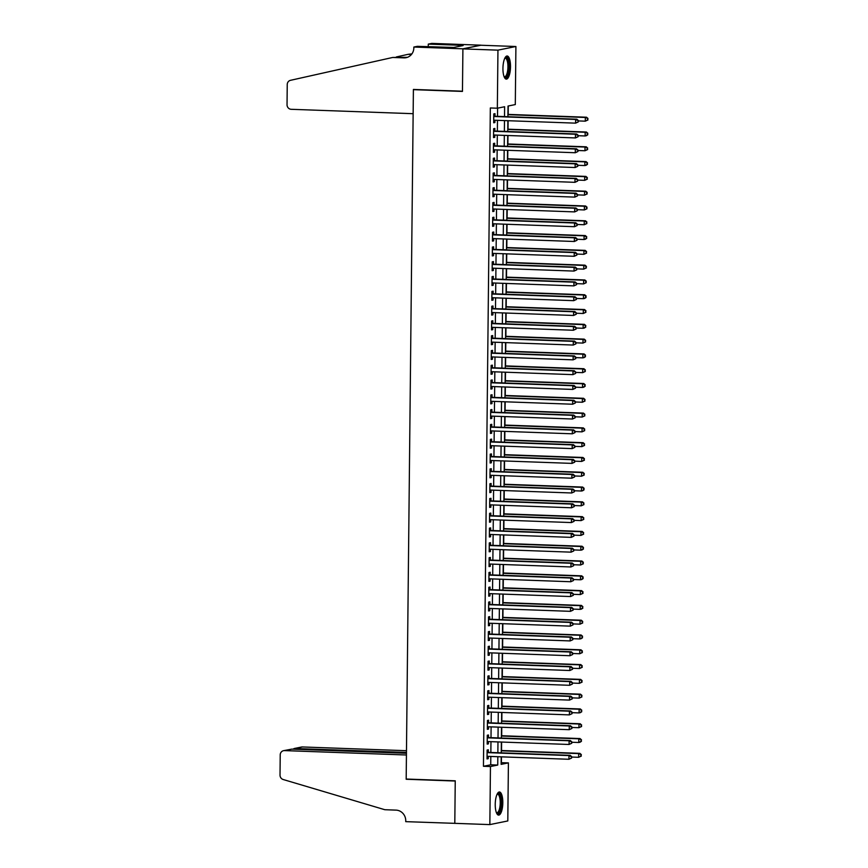 <?xml version="1.0" encoding="UTF-8"?>
<svg xmlns="http://www.w3.org/2000/svg" width="868" height="868" viewBox="0 0 868 868"><rect width="100%" height="100%" fill="white"/><g stroke="black" fill="none" stroke-linecap="round" stroke-linejoin="round"><path stroke-width="1.3" d="M495.237 804.31A11.566 3.765 -87.9 0 1 499.436 791.985A11.566 3.765 -87.9 0 1 502.811 802.77A11.566 3.765 -87.9 0 1 498.601 815.106A11.566 3.765 -87.9 0 1 495.237 804.31M502.941 68.333A11.566 3.765 -87.9 0 1 507.151 55.997A11.566 3.765 -87.9 0 1 510.514 66.793A11.566 3.765 -87.9 0 1 506.315 79.129A11.566 3.765 -87.9 0 1 502.941 68.333M501.14 762.69L508.409 762.885L507.802 820.954L489.845 824.6L454.799 823.341L455.244 780.809L406.181 779.041L413.396 89.654L462.46 91.422L462.904 48.89L480.861 45.245L515.907 46.503L515.299 104.572L508.019 106.048L507.91 116.713M501.4 762.636L501.454 756.842M501.52 750.527L501.617 742.042M501.682 735.739L501.769 727.254M501.834 720.939L501.921 712.454M501.986 706.151L502.073 697.666M502.149 691.351L502.236 682.877M502.301 676.563L502.388 668.078M502.453 661.763L502.539 653.289M502.605 646.975L502.702 638.49M502.767 632.186L502.854 623.701M502.919 617.387L503.006 608.902M503.071 602.598L503.158 594.113M503.223 587.799L503.321 579.314M503.386 573.01L503.473 564.525M503.538 558.211L503.624 549.726M503.69 543.422L503.787 534.938M503.852 528.623L503.939 520.138M504.004 513.834L504.091 505.35M504.156 499.035L504.243 490.55M504.308 484.246L504.406 475.762M504.471 469.447L504.558 460.962M504.623 454.658L504.709 446.174M504.775 439.859L504.861 431.385M504.937 425.07L505.024 416.586M505.089 410.282L505.176 401.797M505.241 395.482L505.328 386.998M505.393 380.694L505.491 372.209M505.556 365.895L505.643 357.41M505.708 351.106L505.794 342.621M505.86 336.307L505.946 327.822M506.022 321.518L506.109 313.033M506.174 306.719L506.261 298.234M506.326 291.93L506.413 283.445M506.478 277.131L506.576 268.646M506.641 262.342L506.728 253.857M506.793 247.543L506.879 239.058M506.945 232.754L507.031 224.269M507.096 217.955L507.194 209.47M507.259 203.166L507.346 194.682M507.411 188.367L507.498 179.893M507.563 173.578L507.65 165.094M507.726 158.79L507.813 150.305M507.878 143.99L507.964 135.506M508.03 129.202L508.116 120.717M508.181 114.402L508.279 105.994M488.304 752.372L488.337 749.789L487.122 750.039L487.035 758.914L488.239 758.665L488.272 756.364M488.467 737.583L488.489 734.99L487.274 735.239L487.187 744.115L488.402 743.865L488.424 741.576M488.619 722.794L488.641 720.201L487.436 720.451L487.339 729.326L488.554 729.077L488.575 726.776M488.771 707.995L488.803 705.402L487.588 705.651L487.49 714.527L488.706 714.288L488.727 711.988M488.934 693.207L488.955 690.613L487.74 690.863L487.653 699.738L488.858 699.489L488.89 697.188M489.085 678.407L489.107 675.814L487.903 676.063L487.805 684.939L489.02 684.7L489.042 682.4M489.237 663.619L489.27 661.025L488.055 661.275L487.957 670.15L489.172 669.901L489.194 667.6M489.389 648.819L489.422 646.237L488.207 646.476L488.12 655.351L489.324 655.112L489.357 652.812M489.552 634.031L489.574 631.437L488.358 631.687L488.272 640.562L489.487 640.313L489.509 638.013M489.704 619.231L489.726 616.649L488.521 616.888L488.424 625.763L489.639 625.524L489.661 623.224M489.856 604.443L489.888 601.85L488.673 602.099L488.575 610.974L489.791 610.725L489.812 608.425M490.019 589.643L490.04 587.061L488.825 587.3L488.738 596.175L489.943 595.936L489.975 593.636M490.17 574.855L490.192 572.262L488.977 572.511L488.89 581.386L490.105 581.137L490.127 578.837M490.322 560.055L490.355 557.473L489.14 557.712L489.042 566.598L490.257 566.348L490.279 564.048M490.474 545.267L490.507 542.674L489.292 542.923L489.194 551.798L490.409 551.549L490.431 549.249M490.637 530.467L490.659 527.885L489.444 528.135L489.357 537.01L490.572 536.76L490.594 534.46M490.789 515.679L490.811 513.086L489.606 513.335L489.509 522.211L490.724 521.961L490.745 519.672M490.941 500.879L490.973 498.297L489.758 498.547L489.661 507.422L490.876 507.172L490.897 504.872M491.093 486.091L491.125 483.498L489.91 483.747L489.823 492.623L491.028 492.373L491.06 490.084M491.255 471.302L491.277 468.709L490.062 468.959L489.975 477.834L491.19 477.584L491.212 475.284M491.407 456.503L491.44 453.91L490.225 454.159L490.127 463.035L491.342 462.796L491.364 460.496M491.559 441.714L491.592 439.121L490.377 439.371L490.279 448.246L491.494 447.996L491.516 445.696M491.722 426.915L491.744 424.333L490.529 424.571L490.442 433.447L491.657 433.208L491.679 430.908M491.874 412.126L491.896 409.533L490.691 409.783L490.594 418.658L491.809 418.409L491.83 416.108M492.026 397.327L492.058 394.745L490.843 394.983L490.745 403.859L491.961 403.62L491.982 401.32M492.178 382.538L492.21 379.945L490.995 380.195L490.908 389.07L492.113 388.821L492.145 386.52M492.34 367.739L492.362 365.157L491.147 365.395L491.06 374.271L492.275 374.032L492.297 371.732M492.492 352.95L492.514 350.357L491.31 350.607L491.212 359.482L492.427 359.233L492.449 356.932M492.644 338.151L492.677 335.569L491.462 335.808L491.364 344.694L492.579 344.444L492.601 342.144M492.807 323.363L492.829 320.769L491.613 321.019L491.527 329.894L492.731 329.645L492.764 327.344M492.959 308.563L492.981 305.981L491.765 306.22L491.679 315.106L492.894 314.856L492.916 312.556M493.111 293.775L493.143 291.181L491.928 291.431L491.83 300.306L493.046 300.057L493.067 297.767M493.263 278.975L493.295 276.393L492.08 276.642L491.982 285.518L493.198 285.268L493.23 282.968M493.425 264.187L493.447 261.594L492.232 261.843L492.145 270.718L493.36 270.469L493.382 268.179M493.577 249.387L493.599 246.805L492.395 247.054L492.297 255.93L493.512 255.68L493.534 253.38M493.729 234.599L493.762 232.006L492.547 232.255L492.449 241.13L493.664 240.881L493.686 238.591M493.881 219.81L493.914 217.217L492.699 217.467L492.612 226.342L493.816 226.092L493.849 223.792M494.044 205.011L494.066 202.418L492.85 202.667L492.764 211.542L493.979 211.304L494 209.004M494.196 190.222L494.228 187.629L493.013 187.879L492.916 196.754L494.131 196.504L494.152 194.204M494.348 175.423L494.38 172.841L493.165 173.079L493.067 181.954L494.283 181.716L494.304 179.416M494.51 160.634L494.532 158.041L493.317 158.291L493.23 167.166L494.445 166.916L494.467 164.616M494.662 145.835L494.684 143.253L493.48 143.491L493.382 152.367L494.597 152.128L494.619 149.828M494.814 131.046L494.847 128.453L493.632 128.703L493.534 137.578L494.749 137.328L494.771 135.028M504.525 116.594L504.623 106.742L497.342 108.218L490.333 107.968L483.443 766.281L490.724 764.806L490.811 756.451M490.854 752.469L490.962 741.663M491.006 737.67L491.114 726.874M491.158 722.881L491.277 712.075M491.321 708.082L491.429 697.286M491.472 693.293L491.581 682.487M491.624 678.505L491.733 667.698M491.776 663.705L491.896 652.899M491.939 648.917L492.047 638.11M492.091 634.117L492.199 623.311M492.243 619.329L492.362 608.522M492.395 604.529L492.514 593.723M492.557 589.741L492.666 578.934M492.709 574.941L492.818 564.135M492.861 560.153L492.981 549.346M493.024 545.354L493.132 534.547M493.176 530.565L493.284 519.758M493.328 515.766L493.447 504.97M493.48 500.977L493.599 490.17M493.642 486.178L493.751 475.382M493.794 471.389L493.903 460.582M493.946 456.59L494.066 445.794M494.109 441.801L494.217 430.995M494.261 427.013L494.369 416.206M494.413 412.213L494.532 401.407M494.565 397.425L494.684 386.618M494.727 382.625L494.836 371.819M494.879 367.837L494.988 357.03M495.031 353.037L495.151 342.231M495.183 338.249L495.303 327.442M495.346 323.449L495.454 312.643M495.498 308.661L495.606 297.854M495.65 293.861L495.769 283.055M495.812 279.073L495.921 268.266M495.964 264.273L496.073 253.478M496.116 249.485L496.236 238.678M496.268 234.685L496.387 223.89M496.431 219.897L496.539 209.09M496.583 205.108L496.691 194.302M496.735 190.309L496.854 179.502M496.897 175.52L497.006 164.714M497.049 160.721L497.158 149.914M497.201 145.933L497.321 135.126M497.353 131.133L497.472 120.326M497.516 116.345L497.603 108.164M494.966 116.247L494.999 113.665L493.784 113.903L493.697 122.779L494.901 122.54L494.934 120.24M414.329 89.469L413.396 89.654M462.904 48.89L497.95 50.149L515.907 46.503M489.845 824.6L490.453 766.531L497.733 765.055L497.82 756.712M483.443 766.281L490.453 766.531M497.342 108.218L497.95 50.149M497.863 752.719L497.972 741.912M498.015 737.93L498.124 727.124M498.167 723.131L498.286 712.324M498.319 708.342L498.438 697.536M498.482 693.543L498.59 682.736M498.633 678.754L498.742 667.948M498.785 663.955L498.905 653.148M498.948 649.166L499.057 638.36M499.1 634.367L499.209 623.571M499.252 619.578L499.371 608.772M499.404 604.779L499.523 593.983M499.567 589.99L499.675 579.184M499.718 575.202L499.827 564.395M499.87 560.403L499.99 549.596M500.033 545.614L500.142 534.807M500.185 530.815L500.293 520.008M500.337 516.026L500.456 505.219M500.489 501.227L500.608 490.42M500.652 486.438L500.76 475.631M500.803 471.639L500.912 460.832M500.955 456.85L501.075 446.043M501.118 442.051L501.227 431.244M501.27 427.262L501.379 416.456M501.422 412.463L501.53 401.656M501.574 397.674L501.693 386.868M501.737 382.875L501.845 372.079M501.888 368.086L501.997 357.28M502.04 353.287L502.16 342.491M502.192 338.498L502.312 327.692M502.355 323.71L502.464 312.903M502.507 308.91L502.615 298.104M502.659 294.122L502.778 283.315M502.822 279.322L502.93 268.516M502.973 264.534L503.082 253.727M503.125 249.734L503.245 238.928M503.277 234.946L503.397 224.139M503.44 220.147L503.548 209.34M503.592 205.358L503.7 194.551M503.744 190.559L503.863 179.752M503.907 175.77L504.015 164.963M504.058 160.971L504.167 150.175M504.21 146.182L504.33 135.375M504.362 131.383L504.482 120.587M501.205 756.831L501.129 764.361L508.409 762.885M507.867 120.706L507.758 131.513M507.715 135.495L507.596 146.301M507.563 150.294L507.444 161.101M507.4 165.083L507.292 175.889M507.248 179.882L507.14 190.689M507.096 194.671L506.977 205.477M506.934 209.47L506.825 220.277M506.782 224.259L506.673 235.065M506.63 239.058L506.511 249.854M506.478 253.847L506.359 264.653M506.315 268.646L506.207 279.442M506.163 283.435L506.055 294.241M506.011 298.223L505.892 309.03M505.849 313.022L505.74 323.829M505.697 327.811L505.588 338.618M505.545 342.61L505.426 353.417M505.393 357.399L505.274 368.206M505.23 372.198L505.122 383.005M505.078 386.987L504.97 397.794M504.926 401.786L504.807 412.593M504.775 416.575L504.655 427.381M504.612 431.374L504.503 442.181M504.46 446.163L504.351 456.969M504.308 460.962L504.189 471.758M504.145 475.751L504.037 486.557M503.993 490.55L503.885 501.346M503.841 505.339L503.722 516.145M503.69 520.138L503.57 530.934M503.527 534.927L503.418 545.733M503.375 549.715L503.266 560.522M503.223 564.515L503.104 575.321M503.06 579.303L502.952 590.11M502.908 594.103L502.8 604.909M502.756 608.891L502.637 619.698M502.605 623.691L502.485 634.497M502.442 638.479L502.333 649.286M502.29 653.279L502.181 664.085M502.138 668.067L502.019 678.874M501.986 682.866L501.867 693.673M501.823 697.655L501.715 708.462M501.671 712.454L501.563 723.25M501.52 727.243L501.4 738.05M501.357 742.042L501.248 752.838M490.724 764.806L497.733 765.055M493.697 122.496L494.901 122.54M493.545 137.285L494.749 137.328M493.382 152.084L494.597 152.128M493.23 166.873L494.445 166.916M493.078 181.672L494.283 181.716M492.916 196.461L494.131 196.504M492.764 211.26L493.979 211.304M492.612 226.049L493.816 226.092M492.46 240.837L493.664 240.881M492.297 255.637L493.512 255.68M492.145 270.425L493.36 270.469M491.993 285.225L493.198 285.268M491.83 300.013L493.046 300.057M491.679 314.813L492.894 314.856M491.527 329.601L492.731 329.645M491.375 344.401L492.579 344.444M491.212 359.189L492.427 359.233M491.06 373.989L492.275 374.032M490.908 388.777L492.113 388.821M490.756 403.577L491.961 403.62M490.594 418.365L491.809 418.409M490.442 433.165L491.657 433.208M490.29 447.953L491.494 447.996M490.127 462.752L491.342 462.796M489.975 477.541L491.19 477.584M489.823 492.33L491.028 492.373M489.671 507.129L490.876 507.172M489.509 521.918L490.724 521.961M489.357 536.717L490.572 536.76M489.205 551.505L490.409 551.549M489.042 566.305L490.257 566.348M488.89 581.093L490.105 581.137M488.738 595.893L489.943 595.936M488.586 610.681L489.791 610.725M488.424 625.481L489.639 625.524M488.272 640.269L489.487 640.313M488.12 655.069L489.324 655.112M487.968 669.857L489.172 669.901M487.805 684.657L489.02 684.7M487.653 699.445L488.858 699.489M487.501 714.234L488.706 714.288M487.339 729.033L488.554 729.077M487.187 743.822L488.402 743.865M487.035 758.621L488.239 758.665M578.272 121.932L578.283 120.446L578.272 121.932L575.582 123.147L493.718 120.196M577.784 122.03L575.582 123.147L575.625 119.448L576.84 119.198L493.849 116.214A1.486 1.4 -101.5 0 1 493.762 116.203L493.849 116.214M493.762 116.496L575.625 119.448L577.795 120.543M578.283 120.446L576.84 119.198M578.283 120.923L585.292 121.173L585.325 117.473L586.54 117.223L507.932 114.392M587.506 118.569L587.484 120.055L587.983 118.471L585.325 117.473L507.932 114.684M587.972 119.958L585.292 121.173L587.484 120.055M586.54 117.223L587.983 118.471M504.926 57.982A10.015 3.255 -87.9 0 1 508.496 61.953A10.015 3.255 -87.9 0 1 507.997 73.628A10.015 3.255 -87.9 0 1 504.243 76.981M504.102 76.623A9.277 3.016 92.1 0 0 504.568 76.764A9.277 3.016 92.1 0 0 507.422 71.903A9.277 3.016 92.1 0 0 507.585 62.333A9.277 3.016 92.1 0 0 505.241 58.232A9.277 3.016 92.1 0 0 504.753 58.33M505.675 78.934A11.501 3.743 92.1 0 0 508.93 61.129A11.501 3.743 92.1 0 0 506.5 56.138M497.212 793.97A10.015 3.255 -87.9 0 1 500.793 797.931A10.015 3.255 -87.9 0 1 500.283 809.605A10.015 3.255 -87.9 0 1 496.529 812.969M496.387 812.611A9.277 3.016 92.1 0 0 496.865 812.741A9.277 3.016 92.1 0 0 499.718 807.891A9.277 3.016 92.1 0 0 499.87 798.321A9.277 3.016 92.1 0 0 497.538 794.209A9.277 3.016 92.1 0 0 497.049 794.318M497.972 814.911A11.501 3.743 92.1 0 0 501.216 797.106A11.501 3.743 92.1 0 0 498.796 792.126M413.146 113.697L291.192 109.303A4.448 4.199 -101.5 0 1 287.037 104.713L287.243 84.522A4.448 4.199 -101.5 0 1 290.487 80.323L392.705 57.462L403.913 57.863A10.383 9.787 -101.5 0 0 406.094 57.689A10.383 9.787 -101.5 0 0 413.841 47.859L413.841 47.046L462.904 48.814L462.46 91.205L413.407 89.437L413.146 113.697M392.705 57.462L406.571 57.321A10.383 9.787 -101.5 0 0 407.407 57.321M411.443 54.478L408.003 54.348L411.92 53.859M408.003 54.348L396.351 56.952M462.904 48.814L480.861 45.169L431.797 43.4L428.282 44.116L459.682 45.245L458.912 45.407L458.901 46.416M413.841 47.046L417.367 46.33L453.747 47.458L463.111 45.559L458.912 45.407M428.282 44.116L428.26 46.731M406.474 750.701L302.433 746.957L295.174 748.433L295.163 749.258M406.463 752.437L294.274 748.498L301.5 747.033A4.448 4.199 78.5 0 1 302.433 746.957M454.799 823.406L455.244 781.026L406.181 779.258L406.43 754.997L284.476 750.603A4.448 4.199 -101.5 0 0 280.223 754.889L280.017 775.091A4.448 4.199 -101.5 0 0 283.163 779.507L384.828 809.714L396.036 810.126A10.383 9.787 78.5 0 1 405.747 820.835L405.736 821.649L455.103 823.352M406.181 779.258L407.103 779.073M406.452 753.261L291.735 749.127L284.476 750.603M283.543 750.679L291.735 749.127M292.928 749.171L294.274 748.498M578.11 136.721L578.131 135.245L578.11 136.721L575.43 137.936L493.566 134.985M577.632 136.819L575.43 137.936L575.473 134.236L576.678 133.998L493.697 131.003A1.486 1.4 -101.5 0 1 493.61 130.992L493.697 131.003M493.599 131.285L575.473 134.236L577.643 135.343M578.131 135.245L576.678 133.998M577.958 151.509L577.969 150.034L577.958 151.509L575.278 152.735L493.404 149.784M577.47 151.618L575.278 152.735L575.31 149.036L576.526 148.786L493.545 145.791A1.486 1.4 -101.5 0 1 493.447 145.791M493.447 146.084L575.31 149.036L577.491 150.131M577.969 150.034L576.526 148.786M577.806 166.309L577.817 164.833L577.806 166.309L575.115 167.524L493.252 164.573M577.318 166.406L575.115 167.524L575.159 163.824L576.374 163.575L493.382 160.591A1.486 1.4 -101.5 0 1 493.295 160.58M493.295 160.873L575.159 163.824L577.328 164.931M577.817 164.833L576.374 163.575M577.643 181.097L577.665 179.622L577.643 181.097L574.963 182.323L493.1 179.372M577.166 181.195L574.963 182.323L575.007 178.624L576.222 178.374L493.23 175.379A1.486 1.4 -101.5 0 1 493.143 175.379L493.23 175.379M493.132 175.672L575.007 178.624L577.177 179.719M577.665 179.622L576.222 178.374M578.121 135.712L585.13 135.961L585.173 132.262L586.388 132.023L507.78 129.191M587.343 133.368L587.332 134.844L587.831 133.271L585.173 132.262L507.78 129.473M587.82 134.746L586.345 135.723L585.13 135.961L587.332 134.844M586.388 132.023L587.831 133.271M577.969 150.5L584.978 150.761L585.021 147.061L586.236 146.811L507.628 143.979M587.191 148.157L587.18 149.643L587.679 148.059L585.021 147.061L507.617 144.272M587.669 149.546L584.978 150.761L587.18 149.643M586.236 146.811L587.679 148.059M577.817 165.3L584.826 165.549L584.858 161.849L586.074 161.611L507.465 158.779M587.039 162.956L587.028 164.432L587.528 162.858L584.858 161.849L507.465 159.061M587.506 164.334L586.041 165.311L584.826 165.549L587.028 164.432M586.074 161.611L587.528 162.858M577.654 180.088L584.674 180.349L584.707 176.649L585.922 176.399L507.313 173.567M586.887 177.745L586.866 179.231L587.365 177.647L584.707 176.649L507.313 173.86M587.354 179.133L584.674 180.349L586.866 179.231M585.922 176.399L587.365 177.647M577.491 195.897L577.513 194.421L577.491 195.897L574.811 197.112L492.948 194.161M577.003 195.994L574.811 197.112L574.844 193.412L576.059 193.163L493.078 190.179A1.486 1.4 -101.5 0 1 492.981 190.168M492.981 190.461L574.844 193.412L577.025 194.519M577.513 194.421L576.059 193.163M577.502 194.888L584.511 195.137L584.555 191.437L585.77 191.199L507.162 188.367M586.725 192.544L586.714 194.02L587.213 192.446L584.555 191.437L507.162 188.649M587.202 193.922L584.511 195.137L586.714 194.02M585.77 191.199L587.213 192.446M577.339 210.685L577.35 209.21L577.339 210.685L574.659 211.9L492.785 208.96M576.851 210.783L574.659 211.9L574.692 208.212L575.907 207.962L492.916 204.967A1.486 1.4 -101.5 0 1 492.829 204.967M492.829 205.26L574.692 208.212L576.873 209.307M577.35 209.21L575.907 207.962M577.35 209.676L584.359 209.937L584.403 206.237L585.607 205.987L507.01 203.155M586.573 207.333L586.562 208.819L587.061 207.235L584.403 206.237L506.999 203.448M587.039 208.721L584.359 209.937L586.562 208.819M585.607 205.987L587.061 207.235M577.187 225.485L577.198 223.998L577.187 225.485L574.497 226.7L492.633 223.749M576.699 225.582L574.497 226.7L574.54 223L575.755 222.751L492.764 219.767A1.486 1.4 -101.5 0 1 492.677 219.756L492.764 219.767M492.677 220.049L574.54 223L576.71 224.107M577.198 223.998L575.755 222.751M577.198 224.476L584.207 224.725L584.24 221.025L585.455 220.787L506.847 217.955M586.421 222.132L586.399 223.608L586.909 222.034L584.24 221.025L506.847 218.237M586.887 223.51L584.207 224.725L586.399 223.608M585.455 220.787L586.909 222.034M577.025 240.273L577.046 238.798L577.025 240.273L574.345 241.488L492.481 238.548M576.547 240.371L574.345 241.488L574.388 237.799L575.592 237.55L492.612 234.555A1.486 1.4 -101.5 0 1 492.525 234.555L492.612 234.555M492.514 234.848L574.388 237.799L576.558 238.895M577.046 238.798L575.592 237.55M577.036 239.264L584.055 239.525L584.088 235.825L585.303 235.575L506.695 232.743M586.269 236.921L586.247 238.407L586.746 236.823L584.088 235.825L506.695 233.036M586.735 238.299L585.26 239.275L584.055 239.525L586.247 238.407M585.303 235.575L586.746 236.823M576.873 255.073L576.884 253.586L576.873 255.073L574.193 256.288L492.33 253.337M576.385 255.17L574.193 256.288L574.225 252.588L575.441 252.338L492.46 249.355A1.486 1.4 -101.5 0 1 492.362 249.344M492.362 249.637L574.225 252.588L576.406 253.684M576.884 253.586L575.441 252.338M576.884 254.064L583.893 254.313L583.936 250.613L585.151 250.364L506.543 247.543M586.106 251.72L586.095 253.196L586.594 251.622L583.936 250.613L506.532 247.825M586.584 253.098L583.893 254.313L586.095 253.196M585.151 250.364L586.594 251.622M576.721 269.861L576.732 268.386L576.721 269.861L574.03 271.076L492.167 268.136M576.233 269.959L574.03 271.076L574.073 267.377L575.289 267.138L492.297 264.143A1.486 1.4 -101.5 0 1 492.21 264.143L492.297 264.143M492.21 264.436L574.073 267.377L576.244 268.483M576.732 268.386L575.289 267.138M576.732 268.852L583.741 269.113L583.784 265.413L584.989 265.163L506.38 262.331M585.954 266.509L585.943 267.984L586.442 266.411L583.784 265.413L506.38 262.624M586.421 267.887L583.741 269.113L585.943 267.984M584.989 265.163L586.442 266.411M576.558 284.661L576.58 283.174L576.558 284.661L573.878 285.876L492.015 282.925M576.081 284.758L573.878 285.876L573.922 282.176L575.137 281.926L492.145 278.943A1.486 1.4 -101.5 0 1 492.058 278.932L492.145 278.943M492.058 279.225L573.922 282.176L576.092 283.272M576.58 283.174L575.137 281.926M576.569 283.652L583.589 283.901L583.621 280.201L584.837 279.952L506.228 277.12M585.802 281.308L585.781 282.784L586.28 281.21L583.621 280.201L506.228 277.413M586.269 282.686L583.589 283.901L585.781 282.784M584.837 279.952L586.28 281.21M576.406 299.449L576.428 297.974L576.406 299.449L573.726 300.664L491.863 297.713M575.918 299.547L573.726 300.664L573.759 296.964L574.974 296.726L491.993 293.731A1.486 1.4 -101.5 0 1 491.906 293.731M491.896 294.024L573.759 296.964L575.94 298.071M576.428 297.974L574.974 296.726M576.417 298.44L583.426 298.69L583.47 295.001L584.685 294.751L506.077 291.919M585.64 296.096L585.629 297.572L586.128 295.999L583.47 295.001L506.077 292.212M586.117 297.474L584.641 298.451L583.426 298.69L585.629 297.572M584.685 294.751L586.128 295.999M576.254 314.249L576.265 312.762L576.254 314.249L573.574 315.464L491.7 312.513M575.766 314.346L573.574 315.464L573.607 311.764L574.822 311.514L491.83 308.531A1.486 1.4 -101.5 0 1 491.744 308.52L491.83 308.531M491.744 308.813L573.607 311.764L575.788 312.86M576.265 312.762L574.822 311.514M576.265 313.239L583.274 313.489L583.318 309.789L584.533 309.54L505.925 306.708M585.488 310.896L585.477 312.371L585.976 310.787L583.318 309.789L505.914 307.001M585.954 312.274L583.274 313.489L585.477 312.371M584.533 309.54L585.976 310.787M576.102 329.037L576.113 327.561L576.102 329.037L573.412 330.252L491.548 327.301M575.614 329.135L573.412 330.252L573.455 326.552L574.67 326.314L491.679 323.319A1.486 1.4 -101.5 0 1 491.592 323.319L491.679 323.319M491.592 323.612L573.455 326.552L575.625 327.659M576.113 327.561L574.67 326.314M576.113 328.028L583.122 328.278L583.155 324.589L584.37 324.339L505.762 321.507M585.336 325.684L585.314 327.16L585.824 325.587L583.155 324.589L505.762 321.8M585.802 327.062L584.338 328.039L583.122 328.278L585.314 327.16M584.37 324.339L585.824 325.587M575.94 343.836L575.961 342.35L575.94 343.836L573.26 345.052L491.396 342.101M575.462 343.934L573.26 345.052L573.303 341.352L574.507 341.102L491.527 338.119A1.486 1.4 -101.5 0 1 491.44 338.108M491.429 338.401L573.303 341.352L575.473 342.448M575.961 342.35L574.507 341.102M575.951 342.827L582.97 343.077L583.003 339.377L584.218 339.128L505.61 336.296M585.184 340.473L585.162 341.959L585.661 340.375L583.003 339.377L505.61 336.589M585.65 341.862L582.97 343.077L585.162 341.959M584.218 339.128L585.661 340.375M575.788 358.625L575.81 357.149L575.788 358.625L573.108 359.84L491.245 356.889M575.3 358.723L573.108 359.84L573.14 356.14L574.356 355.902L491.375 352.907A1.486 1.4 -101.5 0 1 491.277 352.896M491.277 353.189L573.14 356.14L575.321 357.247M575.81 357.149L574.356 355.902M575.799 357.616L582.808 357.866L582.851 354.166L584.066 353.927L505.458 351.095M585.021 355.272L585.01 356.748L585.509 355.175L582.851 354.166L505.447 351.388M585.499 356.65L584.023 357.627L582.808 357.866L585.01 356.748M584.066 353.927L585.509 355.175M575.636 373.414L575.647 371.938L575.636 373.414L572.945 374.64L491.082 371.688M575.148 373.522L572.945 374.64L572.989 370.94L574.204 370.69L491.212 367.706A1.486 1.4 -101.5 0 1 491.125 367.696L491.212 367.706M491.125 367.989L572.989 370.94L575.159 372.036M575.647 371.938L574.204 370.69M575.647 372.415L582.656 372.665L582.699 368.965L583.904 368.716L505.295 365.884M584.869 370.061L584.858 371.547L585.357 369.963L582.699 368.965L505.295 366.177M585.336 371.45L582.656 372.665L584.858 371.547M583.904 368.716L585.357 369.963M575.484 388.213L575.495 386.737L575.484 388.213L572.793 389.428L490.93 386.477M574.996 388.311L572.793 389.428L572.837 385.728L574.052 385.479L491.06 382.495A1.486 1.4 -101.5 0 1 490.973 382.484M490.973 382.777L572.837 385.728L575.007 386.835M575.495 386.737L574.052 385.479M575.484 387.204L582.504 387.454L582.536 383.754L583.752 383.515L505.143 380.683M584.717 384.86L584.696 386.336L585.195 384.763L582.536 383.754L505.143 380.965M585.184 386.238L583.719 387.215L582.504 387.454L584.696 386.336M583.752 383.515L585.195 384.763M575.321 403.002L575.343 401.526L575.321 403.002L572.641 404.228L490.778 401.276M574.844 403.11L572.641 404.228L572.685 400.528L573.889 400.278L490.908 397.284A1.486 1.4 -101.5 0 1 490.821 397.284M490.811 397.577L572.685 400.528L574.855 401.624M575.343 401.526L573.889 400.278M575.332 401.993L582.341 402.253L582.385 398.553L583.6 398.303L504.992 395.472M584.555 399.649L584.544 401.135L585.043 399.551L582.385 398.553L504.992 395.765M585.032 401.038L582.341 402.253L584.544 401.135M583.6 398.303L585.043 399.551M575.169 417.801L575.18 416.325L575.169 417.801L572.489 419.016L490.615 416.065M574.681 417.899L572.489 419.016L572.522 415.316L573.737 415.067L490.745 412.083A1.486 1.4 -101.5 0 1 490.659 412.072L490.745 412.083M490.659 412.365L572.522 415.316L574.703 416.423M575.18 416.325L573.737 415.067M575.18 416.792L582.189 417.041L582.233 413.342L583.448 413.103L504.84 410.271M584.403 414.448L584.392 415.924L584.891 414.351L582.233 413.342L504.829 410.553M584.869 415.826L582.189 417.041L584.392 415.924M583.448 413.103L584.891 414.351M575.017 432.589L575.028 431.114L575.017 432.589L572.327 433.805L490.463 430.864M574.529 432.687L572.327 433.805L572.37 430.116L573.585 429.866L490.594 426.872A1.486 1.4 -101.5 0 1 490.507 426.872L490.594 426.872M490.507 427.164L572.37 430.116L574.54 431.212M575.028 431.114L573.585 429.866M575.028 431.58L582.037 431.841L582.07 428.141L583.285 427.891L504.677 425.06M584.251 429.237L584.229 430.723L584.739 429.139L582.07 428.141L504.677 425.353M584.717 430.626L582.037 431.841L584.229 430.723M583.285 427.891L584.739 429.139M574.855 447.389L574.876 445.902L574.855 447.389L572.175 448.604L490.311 445.653M574.377 447.487L572.175 448.604L572.218 444.904L573.423 444.655L490.442 441.671A1.486 1.4 -101.5 0 1 490.355 441.66M490.344 441.953L572.218 444.904L574.388 446.011M574.876 445.902L573.423 444.655M574.866 446.38L581.885 446.629L581.918 442.93L583.133 442.691L504.525 439.859M584.099 444.036L584.077 445.512L584.576 443.939L581.918 442.93L504.525 440.141M584.565 445.414L581.885 446.629L584.077 445.512M583.133 442.691L584.576 443.939M574.703 462.177L574.725 460.702L574.703 462.177L572.023 463.393L490.16 460.452M574.215 462.275L572.023 463.393L572.055 459.704L573.271 459.454L490.29 456.459A1.486 1.4 -101.5 0 1 490.192 456.459L490.29 456.459M490.192 456.752L572.055 459.704L574.236 460.799M574.725 460.702L573.271 459.454M574.714 461.168L581.723 461.429L581.766 457.729L582.981 457.479L504.373 454.648M583.936 458.825L583.925 460.311L584.424 458.727L581.766 457.729L504.362 454.94M584.414 460.214L581.723 461.429L583.925 460.311M582.981 457.479L584.424 458.727M574.551 476.977L574.562 475.49L574.551 476.977L571.871 478.192L489.997 475.241M574.063 477.075L571.871 478.192L571.904 474.492L573.119 474.243L490.127 471.259A1.486 1.4 -101.5 0 1 490.04 471.248L490.127 471.259M490.04 471.541L571.904 474.492L574.084 475.599M574.562 475.49L573.119 474.243M574.562 475.968L581.571 476.217L581.614 472.517L582.819 472.279L504.21 469.447M583.784 473.624L583.773 475.1L584.273 473.527L581.614 472.517L504.21 469.729M584.251 475.002L581.571 476.217L583.773 475.1M582.819 472.279L584.273 473.527M574.399 491.765L574.41 490.29L574.399 491.765L571.708 492.981L489.845 490.04M573.911 491.863L571.708 492.981L571.752 489.292L572.967 489.042L489.975 486.047A1.486 1.4 -101.5 0 1 489.888 486.047M489.888 486.34L571.752 489.292L573.922 490.387M574.41 490.29L572.967 489.042M574.41 490.756L581.419 491.017L581.452 487.317L582.667 487.067L504.058 484.236M583.632 488.413L583.611 489.899L584.121 488.315L581.452 487.317L504.058 484.528M584.099 489.791L582.634 490.767L581.419 491.017L583.611 489.899M582.667 487.067L584.121 488.315M574.236 506.565L574.258 505.078L574.236 506.565L571.556 507.78L489.693 504.829M573.759 506.662L571.556 507.78L571.6 504.08L572.804 503.831L489.823 500.847A1.486 1.4 -101.5 0 1 489.736 500.836L489.823 500.847M489.726 501.129L571.6 504.08L573.77 505.176M574.258 505.078L572.804 503.831M574.247 505.556L581.267 505.805L581.3 502.105L582.515 501.856L503.907 499.024M583.48 503.212L583.459 504.688L583.958 503.114L581.3 502.105L503.907 499.317M583.947 504.59L581.267 505.805L583.459 504.688M582.515 501.856L583.958 503.114M574.084 521.353L574.095 519.878L574.084 521.353L571.404 522.569L489.541 519.628M573.596 521.451L571.404 522.569L571.437 518.869L572.652 518.63L489.671 515.635A1.486 1.4 -101.5 0 1 489.574 515.635L489.671 515.635M489.574 515.928L571.437 518.869L573.618 519.975M574.095 519.878L572.652 518.63M574.095 520.344L581.104 520.605L581.148 516.905L582.363 516.655L503.755 513.823M583.318 518.001L583.307 519.476L583.806 517.903L581.148 516.905L503.744 514.116M583.795 519.379L581.104 520.605L583.307 519.476M582.363 516.655L583.806 517.903M573.932 536.153L573.943 534.666L573.932 536.153L571.242 537.368L489.378 534.417M573.444 536.25L571.242 537.368L571.285 533.668L572.5 533.419L489.509 530.435A1.486 1.4 -101.5 0 1 489.422 530.424M489.422 530.717L571.285 533.668L573.455 534.764M573.943 534.666L572.5 533.419M573.943 535.144L580.952 535.393L580.996 531.693L582.2 531.444L503.592 528.612M583.166 532.8L583.155 534.276L583.654 532.702L580.996 531.693L503.592 528.905M583.632 534.178L580.952 535.393L583.155 534.276M582.2 531.444L583.654 532.702M573.77 550.941L573.791 549.466L573.77 550.941L571.09 552.156L489.226 549.205M573.292 551.039L571.09 552.156L571.133 548.457L572.348 548.218L489.357 545.223A1.486 1.4 -101.5 0 1 489.27 545.223M489.27 545.516L571.133 548.457L573.303 549.563M573.791 549.466L572.348 548.218M573.781 549.932L580.8 550.182L580.833 546.493L582.048 546.243L503.44 543.411M583.014 547.589L582.992 549.064L583.491 547.491L580.833 546.493L503.44 543.704M583.48 548.967L582.005 549.943L580.8 550.182L582.992 549.064M582.048 546.243L583.491 547.491M573.618 565.741L573.639 564.254L573.618 565.741L570.938 566.956L489.075 564.005M573.13 565.838L570.938 566.956L570.97 563.256L572.186 563.006L489.205 560.023A1.486 1.4 -101.5 0 1 489.118 560.012L489.205 560.023M489.107 560.305L570.97 563.256L573.151 564.352M573.639 564.254L572.186 563.006M573.629 564.732L580.638 564.981L580.681 561.281L581.896 561.032L503.288 558.2M582.851 562.388L582.84 563.864L583.339 562.28L580.681 561.281L503.288 558.493M583.329 563.766L580.638 564.981L582.84 563.864M581.896 561.032L583.339 562.28M573.466 580.529L573.477 579.054L573.466 580.529L570.786 581.744L488.912 578.793M572.978 580.627L570.786 581.744L570.818 578.045L572.034 577.806L489.042 574.811A1.486 1.4 -101.5 0 1 488.955 574.811L489.042 574.811M488.955 575.104L570.818 578.045L572.999 579.151M573.477 579.054L572.034 577.806M573.477 579.52L580.486 579.77L580.529 576.081L581.744 575.831L503.136 572.999M582.699 577.177L582.688 578.652L583.188 577.079L580.529 576.081L503.125 573.292M583.166 578.555L581.701 579.531L580.486 579.77L582.688 578.652M581.744 575.831L583.188 577.079M573.314 595.329L573.325 593.842L573.314 595.329L570.623 596.544L488.76 593.593M572.826 595.426L570.623 596.544L570.667 592.844L571.882 592.594L488.89 589.611A1.486 1.4 -101.5 0 1 488.803 589.6M488.803 589.893L570.667 592.844L572.837 593.94M573.325 593.842L571.882 592.594M573.325 594.32L580.334 594.569L580.366 590.869L581.582 590.62L502.973 587.788M582.547 591.965L582.526 593.452L583.036 591.867L580.366 590.869L502.973 588.081M583.014 593.354L580.334 594.569L582.526 593.452M581.582 590.62L583.036 591.867M573.151 610.117L573.173 608.642L573.151 610.117L570.471 611.332L488.608 608.381M572.674 610.215L570.471 611.332L570.515 607.633L571.719 607.394L488.738 604.399A1.486 1.4 -101.5 0 1 488.651 604.388L488.738 604.399M488.641 604.681L570.515 607.633L572.685 608.739M573.173 608.642L571.719 607.394M573.162 609.108L580.182 609.358L580.215 605.658L581.43 605.419L502.822 602.587M582.395 606.765L582.374 608.24L582.873 606.667L580.215 605.658L502.822 602.88M582.862 608.142L581.386 609.119L580.182 609.358L582.374 608.24M581.43 605.419L582.873 606.667M572.999 624.906L573.01 623.43L572.999 624.906L570.319 626.132L488.456 623.181M572.511 625.014L570.319 626.132L570.352 622.432L571.567 622.182L488.586 619.199A1.486 1.4 -101.5 0 1 488.489 619.188L488.586 619.199M488.489 619.481L570.352 622.432L572.533 623.528M573.01 623.43L571.567 622.182M573.01 623.908L580.019 624.157L580.063 620.457L581.278 620.208L502.67 617.376M582.233 621.553L582.222 623.04L582.721 621.455L580.063 620.457L502.659 617.669M582.71 622.942L580.019 624.157L582.222 623.04M581.278 620.208L582.721 621.455M572.847 639.705L572.858 638.23L572.847 639.705L570.157 640.92L488.293 637.969M572.359 639.803L570.157 640.92L570.2 637.22L571.415 636.971L488.424 633.987A1.486 1.4 -101.5 0 1 488.337 633.976M488.337 634.269L570.2 637.22L572.37 638.327M572.858 638.23L571.415 636.971M572.858 638.696L579.867 638.946L579.911 635.246L581.115 635.007L502.507 632.175M582.081 636.352L582.07 637.828L582.569 636.255L579.911 635.246L502.507 632.457M582.547 637.73L581.083 638.707L579.867 638.946L582.07 637.828M581.115 635.007L582.569 636.255M572.685 654.494L572.706 653.018L572.685 654.494L570.005 655.72L488.141 652.769M572.207 654.602L570.005 655.72L570.048 652.02L571.263 651.77L488.272 648.776A1.486 1.4 -101.5 0 1 488.185 648.776L488.272 648.776M488.185 649.069L570.048 652.02L572.218 653.116M572.706 653.018L571.263 651.77M572.696 653.485L579.715 653.745L579.748 650.045L580.963 649.796L502.355 646.964M581.929 651.141L581.907 652.627L582.406 651.043L579.748 650.045L502.355 647.257M582.395 652.53L579.715 653.745L581.907 652.627M580.963 649.796L582.406 651.043M572.533 669.293L572.555 667.817L572.533 669.293L569.853 670.508L487.99 667.557M572.045 669.391L569.853 670.508L569.885 666.808L571.101 666.559L488.12 663.575A1.486 1.4 -101.5 0 1 488.033 663.564L488.12 663.575M488.022 663.857L569.885 666.808L572.066 667.915M572.555 667.817L571.101 666.559M572.544 668.284L579.553 668.534L579.596 664.834L580.811 664.595L502.203 661.763M581.766 665.94L581.755 667.416L582.254 665.843L579.596 664.834L502.203 662.045M582.244 667.318L579.553 668.534L581.755 667.416M580.811 664.595L582.254 665.843M572.381 684.082L572.392 682.606L572.381 684.082L569.701 685.297L487.827 682.356M571.893 684.179L569.701 685.297L569.734 681.608L570.949 681.358L487.957 678.364A1.486 1.4 -101.5 0 1 487.87 678.364M487.87 678.657L569.734 681.608L571.914 682.704M572.392 682.606L570.949 681.358M572.392 683.073L579.401 683.333L579.444 679.633L580.659 679.384L502.051 676.552M581.614 680.729L581.603 682.215L582.102 680.631L579.444 679.633L502.04 676.845M582.081 682.118L579.401 683.333L581.603 682.215M580.659 679.384L582.102 680.631M572.229 698.881L572.24 697.395L572.229 698.881L569.538 700.096L487.675 697.145M571.741 698.979L569.538 700.096L569.582 696.396L570.797 696.147L487.805 693.163A1.486 1.4 -101.5 0 1 487.718 693.152M487.718 693.445L569.582 696.396L571.752 697.503M572.24 697.395L570.797 696.147M572.24 697.872L579.249 698.122L579.281 694.422L580.497 694.183L501.888 691.351M581.462 695.528L581.441 697.004L581.951 695.431L579.281 694.422L501.888 691.633M581.929 696.906L579.249 698.122L581.441 697.004M580.497 694.183L581.951 695.431M572.066 713.67L572.088 712.194L572.066 713.67L569.386 714.885L487.523 711.944M571.589 713.767L569.386 714.885L569.43 711.196L570.634 710.946L487.653 707.952A1.486 1.4 -101.5 0 1 487.566 707.952L487.653 707.952M487.556 708.245L569.43 711.196L571.6 712.292M572.088 712.194L570.634 710.946M572.077 712.661L579.097 712.921L579.13 709.221L580.345 708.972L501.737 706.14M581.31 710.317L581.289 711.803L581.788 710.219L579.13 709.221L501.737 706.433M581.777 711.695L580.301 712.671L579.097 712.921L581.289 711.803M580.345 708.972L581.788 710.219M571.914 728.469L571.936 726.983L571.914 728.469L569.234 729.684L487.371 726.733M571.426 728.567L569.234 729.684L569.267 725.984L570.482 725.735L487.501 722.751A1.486 1.4 -101.5 0 1 487.404 722.74M487.404 723.033L569.267 725.984L571.448 727.091M571.936 726.983L570.482 725.735M571.925 727.46L578.934 727.71L578.978 724.01L580.193 723.76L501.585 720.939M581.148 725.116L581.137 726.592L581.636 725.019L578.978 724.01L501.574 721.221M581.625 726.494L578.934 727.71L581.137 726.592M580.193 723.76L581.636 725.019M571.762 743.258L571.773 741.782L571.762 743.258L569.082 744.473L487.208 741.532M571.274 743.355L569.082 744.473L569.115 740.773L570.33 740.534L487.339 737.54A1.486 1.4 -101.5 0 1 487.252 737.54M487.252 737.833L569.115 740.773L571.296 741.88M571.773 741.782L570.33 740.534M571.773 742.249L578.782 742.509L578.826 738.809L580.03 738.56L501.422 735.728M580.996 739.905L580.985 741.391L581.484 739.807L578.826 738.809L501.422 736.021M581.462 741.283L579.998 742.259L578.782 742.509L580.985 741.391M580.03 738.56L581.484 739.807M571.611 758.057L571.621 756.57L571.611 758.057L568.92 759.272L487.056 756.321M571.122 758.155L568.92 759.272L568.963 755.572L570.178 755.323L487.187 752.339A1.486 1.4 -101.5 0 1 487.1 752.328L487.187 752.339M487.1 752.621L568.963 755.572L571.133 756.668M571.621 756.57L570.178 755.323M571.621 757.048L578.63 757.297L578.663 753.598L579.878 753.348L501.27 750.516M580.844 754.704L580.822 756.18L581.332 754.607L578.663 753.598L501.27 750.809M581.31 756.082L578.63 757.297L580.822 756.18M579.878 753.348L581.332 754.607M406.571 57.321L403.913 57.863"/></g></svg>
